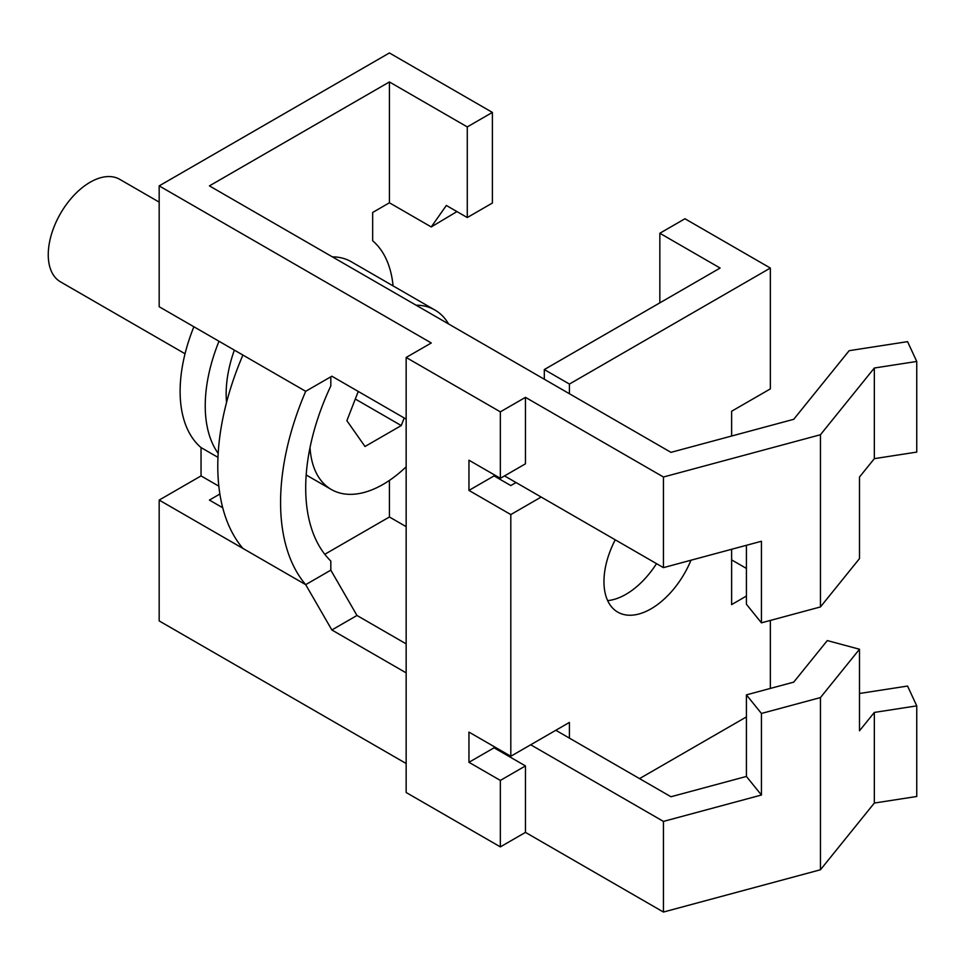 <?xml version="1.0" encoding="UTF-8"?>
<svg xmlns="http://www.w3.org/2000/svg" width="965" height="965" viewBox="0 0 965 965"><rect width="100%" height="100%" fill="white"/><g stroke="black" fill="none" stroke-linecap="round" stroke-linejoin="round"><path stroke-width="1.45" d="M874.338 368.015L916.75 361.453L916.75 452.09L874.338 458.652L874.338 368.015L820.455 434.733L663.438 477.012L525.467 397.351L500.353 411.85L500.353 478.314L525.467 463.815L525.467 397.351M874.338 458.652L859.489 477.036L859.489 558.602L820.455 606.937L820.455 434.733M820.455 606.937L761.433 622.835L761.433 541.256L663.438 567.637L663.438 477.012M222.722 507.759L209.417 500.075L219.875 494.032M330.814 570.158L330.814 561.027A179.574 103.677 120 0 1 305.7 487.988A179.574 103.677 120 0 1 330.814 385.94L330.814 376.808L305.7 391.308A215.099 124.183 120 0 0 280.574 502.488A215.099 124.183 120 0 0 305.7 584.657L331.864 629.976L356.978 615.477L330.814 570.158L305.7 584.657L159.177 500.075L201.046 475.902L218.826 486.179M746.415 776.439L761.433 795.027L761.433 713.461L746.415 694.872L746.415 776.439L670.965 796.752L555.816 730.276M406.156 643.872L356.978 615.477M569.422 738.129L569.422 722.423L510.811 756.258L510.811 514.574L468.954 490.401L468.954 460.196L500.353 478.314M820.455 869.767L820.455 697.574L859.489 649.24L859.489 730.807L874.338 712.423L874.338 803.049L820.455 869.767L663.438 912.046L525.467 832.385L500.353 846.884L500.353 780.42L468.954 762.302L468.954 732.085L510.811 756.258M217.981 457.362L201.046 447.591A133.206 76.898 -60 0 1 193.881 326.761M218.186 453.381A133.206 76.898 -60 0 1 218.995 341.26M494.068 474.696L494.068 475.902L468.954 490.401M492.391 112.41L492.391 203.036L467.277 217.547L467.277 126.91L492.391 112.41L389.414 52.954L159.177 185.883L159.177 306.725L242.903 355.06A215.099 124.183 120 0 0 217.788 466.24A215.099 124.183 120 0 0 242.903 548.409M467.277 217.547L446.349 205.461L431.246 226.944L456.964 211.588M431.246 226.944L389.414 202.795L389.414 81.953L467.277 126.91M607.648 600.616A66.597 38.455 120 0 0 656.514 563.644M516.046 482.548L510.811 485.564L494.068 475.902M731.627 436.023L731.627 411.247L770.347 388.895L770.347 268.053L684.957 218.753L659.843 233.253L720.119 268.053L544.308 369.559L544.308 379.221M406.156 763.508L159.177 620.917L159.177 500.075M201.046 447.591L201.046 475.902M731.627 549.278L731.627 604.597L746.415 596.056M500.353 780.42L525.467 765.921L494.068 747.803L494.068 746.584M525.467 832.385L525.467 765.921M416.084 305.193A103.605 59.818 -60 0 1 434.938 310.055A103.605 59.818 -60 0 1 448.568 323.951M226.558 402.369A103.605 59.818 -60 0 1 226.16 393.732A103.605 59.818 -60 0 1 234.35 350.126M332.358 256.859A103.605 59.818 -60 0 1 351.212 261.72L434.938 310.055M859.489 649.24L827.307 640.567L793.725 682.134L746.415 694.872M404.202 417.978L401.259 425.565L365.011 446.493L346.881 420.704L358.244 391.44M406.156 466.783A103.605 59.818 -60 0 1 331.333 489.496A103.605 59.818 -60 0 1 310.03 447.471M916.75 361.453L907.558 341.646L849.152 350.681L793.725 419.305L670.965 452.356L209.417 185.883L389.414 81.953M504.538 475.902L663.438 567.637M242.903 355.06L305.7 391.308L331.864 376.205L406.156 419.112M401.259 425.565L355.301 399.028M874.338 712.423L916.75 705.861L907.558 686.055L859.489 693.485M185.039 353.757L60.505 281.864A59.203 34.185 -60 0 1 48.25 254.76A59.203 34.185 -60 0 1 74.088 195.183A59.203 34.185 -60 0 1 119.708 179.321L159.177 202.119M406.156 672.87L331.864 629.976M663.438 912.046L663.438 821.408L530.702 744.775M663.438 821.408L761.433 795.027M389.414 480.425L389.414 516.987L406.156 526.661M324.795 554.296L389.414 516.987M389.414 202.795L372.671 212.469L372.671 240.78A133.206 76.898 -60 0 1 393.081 285.881M770.347 268.053L569.422 384.058L544.308 369.559M569.422 384.058L569.422 393.732M770.347 688.431L770.347 620.423M746.415 568.421L731.627 559.893M615.236 539.809A66.597 38.455 120 0 0 603.957 581.642A66.597 38.455 120 0 0 617.745 612.124A66.597 38.455 120 0 0 690.976 560.231M541.16 497.047L510.811 514.574M746.415 716.911L639.542 778.61M659.843 233.253L659.843 302.853M500.353 411.85L406.156 357.472L406.156 792.506L500.353 846.884M468.954 762.302L494.068 747.803M874.338 803.049L916.75 796.487L916.75 705.861M746.415 545.297L746.415 604.247L761.433 622.835M761.433 713.461L820.455 697.574M159.177 185.883L431.283 342.973L406.156 357.472M331.333 489.496L306.17 474.961"/></g></svg>
